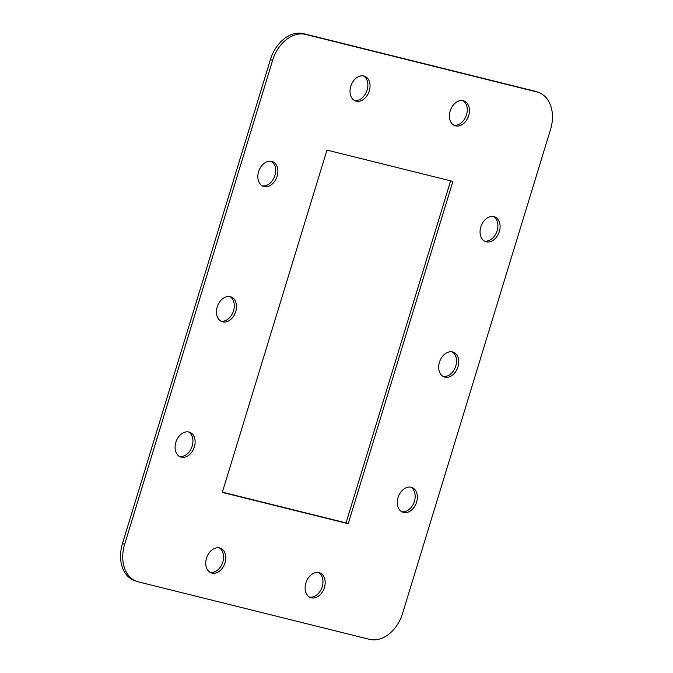 <?xml version="1.0" encoding="UTF-8"?>
<svg xmlns="http://www.w3.org/2000/svg" width="673" height="673" viewBox="0 0 673 673"><rect width="100%" height="100%" fill="white"/><g stroke="black" fill="none" stroke-linecap="round" stroke-linejoin="round"><path stroke-width="1.01" d="M219.608 547.923A13.182 9.515 110.3 0 0 206.661 557.707A13.182 9.515 110.3 0 0 211.179 572.866A13.182 9.515 110.3 0 0 211.911 573.093A13.182 9.515 110.3 0 0 224.858 563.318A13.182 9.515 110.3 0 0 220.332 548.15A13.182 9.515 110.3 0 0 219.608 547.923M271.699 161.369A13.182 9.515 110.3 0 0 258.76 171.152A13.182 9.515 110.3 0 0 263.278 186.32A13.182 9.515 110.3 0 0 264.009 186.539A13.182 9.515 110.3 0 0 276.948 176.763A13.182 9.515 110.3 0 0 272.43 161.596A13.182 9.515 110.3 0 0 271.699 161.369M230.326 296.692A13.182 9.515 110.3 0 0 217.387 306.476A13.182 9.515 110.3 0 0 221.905 321.635A13.182 9.515 110.3 0 0 222.637 321.862A13.182 9.515 110.3 0 0 235.575 312.087A13.182 9.515 110.3 0 0 231.058 296.919A13.182 9.515 110.3 0 0 230.326 296.692M188.953 432.016A13.182 9.515 110.3 0 0 176.015 441.791A13.182 9.515 110.3 0 0 180.532 456.959A13.182 9.515 110.3 0 0 181.264 457.186A13.182 9.515 110.3 0 0 194.211 447.402A13.182 9.515 110.3 0 0 189.685 432.243A13.182 9.515 110.3 0 0 188.953 432.016M411.178 487.269A13.182 9.515 110.3 0 0 398.231 497.044A13.182 9.515 110.3 0 0 402.748 512.212A13.182 9.515 110.3 0 0 403.48 512.439A13.182 9.515 110.3 0 0 416.427 502.655A13.182 9.515 110.3 0 0 411.91 487.496A13.182 9.515 110.3 0 0 411.178 487.269M452.55 351.945A13.182 9.515 110.3 0 0 439.604 361.721A13.182 9.515 110.3 0 0 444.121 376.888A13.182 9.515 110.3 0 0 444.853 377.116A13.182 9.515 110.3 0 0 457.8 367.332A13.182 9.515 110.3 0 0 453.282 352.172A13.182 9.515 110.3 0 0 452.55 351.945M318.994 572.639A13.182 9.515 110.3 0 0 306.047 582.414A13.182 9.515 110.3 0 0 310.564 597.582A13.182 9.515 110.3 0 0 311.296 597.809A13.182 9.515 110.3 0 0 324.243 588.025A13.182 9.515 110.3 0 0 319.725 572.858A13.182 9.515 110.3 0 0 318.994 572.639M363.883 75.999A13.182 9.515 110.3 0 0 350.944 85.782A13.182 9.515 110.3 0 0 355.462 100.95A13.182 9.515 110.3 0 0 356.194 101.169A13.182 9.515 110.3 0 0 369.132 91.393A13.182 9.515 110.3 0 0 364.615 76.226A13.182 9.515 110.3 0 0 363.883 75.999M463.276 100.714A13.182 9.515 110.3 0 0 450.33 110.49A13.182 9.515 110.3 0 0 454.847 125.658A13.182 9.515 110.3 0 0 455.579 125.885A13.182 9.515 110.3 0 0 468.526 116.101A13.182 9.515 110.3 0 0 464 100.942A13.182 9.515 110.3 0 0 463.276 100.714M493.923 216.622A13.182 9.515 110.3 0 0 480.976 226.406A13.182 9.515 110.3 0 0 485.494 241.565A13.182 9.515 110.3 0 0 486.226 241.792A13.182 9.515 110.3 0 0 499.173 232.017A13.182 9.515 110.3 0 0 494.647 216.849A13.182 9.515 110.3 0 0 493.923 216.622M369.544 639.35A33.213 23.967 110.3 0 0 402.572 613.44L550.531 129.468A33.213 23.967 110.3 0 0 538.736 92.529A33.213 23.967 110.3 0 0 536.894 91.957L305.635 34.458A33.213 23.967 110.3 0 0 272.615 60.368L124.648 544.339A33.213 23.967 110.3 0 0 136.442 581.287A33.213 23.967 110.3 0 0 138.285 581.851L369.544 639.35M222.3 492.4L348.227 523.712L452.879 181.407L326.96 150.096L222.3 492.4M262.218 185.815A13.182 9.515 110.3 0 0 274.592 176.452A13.182 9.515 110.3 0 0 271.303 161.284M179.472 456.462A13.182 9.515 110.3 0 0 191.847 447.099A13.182 9.515 110.3 0 0 188.558 431.931M443.07 376.392A13.182 9.515 110.3 0 0 455.436 367.029A13.182 9.515 110.3 0 0 452.155 351.861M354.402 100.454A13.182 9.515 110.3 0 0 366.777 91.082A13.182 9.515 110.3 0 0 363.487 75.914M484.442 241.069A13.182 9.515 110.3 0 0 496.809 231.705A13.182 9.515 110.3 0 0 493.528 216.538M538.736 92.529L536.558 91.713A33.213 23.967 110.3 0 0 534.715 91.149L303.456 33.65A33.213 23.967 110.3 0 0 270.428 59.561L122.469 543.532A33.213 23.967 110.3 0 0 134.263 580.471L136.442 581.287M222.376 492.156L346.04 522.904L450.624 180.844M453.787 125.161A13.182 9.515 110.3 0 0 466.162 115.798A13.182 9.515 110.3 0 0 462.881 100.63M309.513 597.086A13.182 9.515 110.3 0 0 321.879 587.714A13.182 9.515 110.3 0 0 318.598 572.546M401.697 511.716A13.182 9.515 110.3 0 0 414.063 502.344A13.182 9.515 110.3 0 0 410.782 487.185M220.845 321.139A13.182 9.515 110.3 0 0 233.22 311.776A13.182 9.515 110.3 0 0 229.93 296.608M210.119 572.37A13.182 9.515 110.3 0 0 222.494 563.007A13.182 9.515 110.3 0 0 219.213 547.839M348.227 523.712L346.04 522.904M536.894 91.957L534.715 91.149M305.635 34.458L303.456 33.65M272.615 60.368L270.428 59.561M124.648 544.339L122.469 543.532"/></g></svg>
